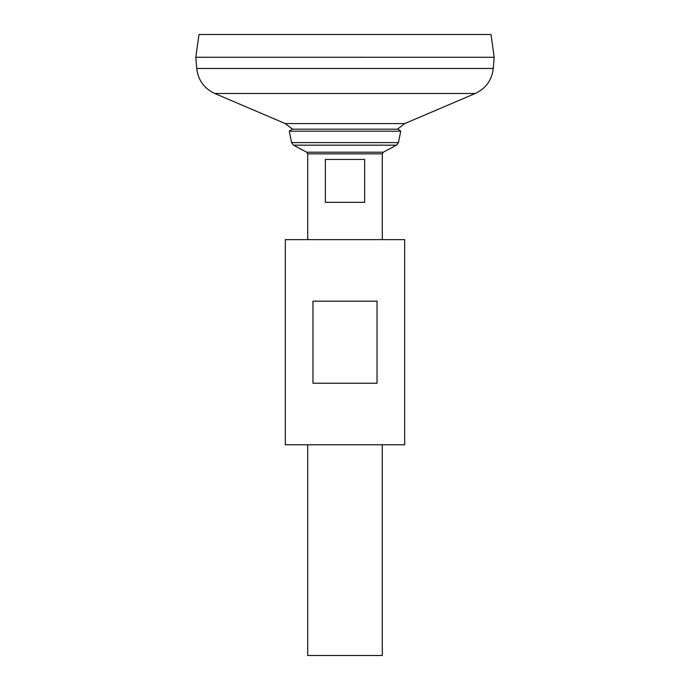 <?xml version="1.0" encoding="UTF-8"?>
<svg xmlns="http://www.w3.org/2000/svg" width="690" height="690" viewBox="0 0 690 690"><rect width="100%" height="100%" fill="white"/><g stroke="black" fill="none" stroke-linecap="round" stroke-linejoin="round"><path stroke-width="1.03" d="M196.728 68.483L493.272 68.483L494.187 57.287L195.813 57.253L494.187 57.287L490.995 34.5L199.005 34.5L195.813 57.253L196.728 68.483C198.116 80.144 204.119 88.484 214.754 93.486L285.237 123.57L292.577 129.185M307.706 444.774L307.706 655.5L382.295 655.5L382.295 444.774M307.706 239.637L307.706 153.853L382.295 153.853L382.295 239.637M364.648 159.442L364.648 202.334L325.352 202.334L325.352 159.442L364.648 159.442M289.265 131.195L400.735 131.195L398.173 129.185L291.827 129.185L289.265 131.195L291.568 142.606L293.474 145.167L306.714 152.205L307.706 153.853M404.676 239.637L285.324 239.637L285.324 444.774L404.676 444.774L404.676 239.637M312.967 301.176L312.967 383.226L377.033 383.226L377.033 301.176L312.967 301.176M285.237 123.57L404.763 123.57L397.423 129.185M214.754 93.486L475.246 93.486L404.763 123.57M306.714 152.205L383.286 152.205L382.295 153.853M293.474 145.167L396.526 145.167L383.286 152.205M291.568 142.606L398.432 142.606L396.526 145.167M493.272 68.483C491.892 80.144 485.881 88.484 475.246 93.486M398.432 142.606L400.735 131.195"/></g></svg>
